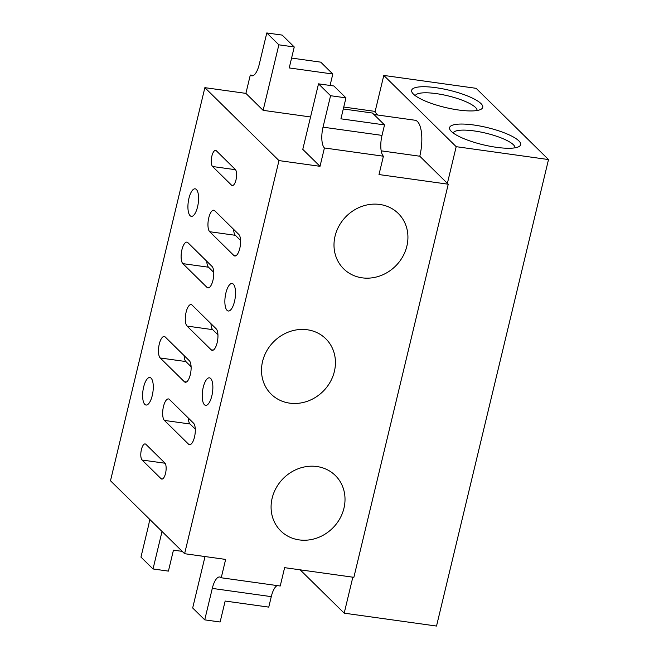 <?xml version="1.0" encoding="UTF-8"?>
<svg xmlns="http://www.w3.org/2000/svg" width="659" height="659" viewBox="0 0 659 659"><rect width="100%" height="100%" fill="white"/><g stroke="black" fill="none" stroke-linecap="round" stroke-linejoin="round"><path stroke-width="0.99" d="M343.759 107.038L374.123 111.272L377.969 115.061M310.554 116.964L263.13 110.341L278.864 44.82L294.252 46.97L289.219 67.935L332.811 74.022L320.744 62.152L291.583 58.074M343.298 108.966L372.459 113.035L384.526 124.913L382.006 135.392A16.664 6.03 -82.1 0 0 383.406 156.208L378.999 174.553L448.244 184.215L353.867 577.325L284.622 567.663L280.223 586.008L221.235 577.77L225.642 559.425L184.611 553.7L110.49 480.757L204.867 87.655L245.898 93.38L263.13 110.341M204.867 87.655L278.979 160.59L320.019 166.315L324.417 147.97L383.406 156.208M384.526 124.913L340.925 118.826L345.959 97.861L333.899 85.983L318.511 83.841L302.778 149.354L320.019 166.315M381.19 150.837L419.799 156.224L448.244 184.215M419.799 156.224A27.777 10.05 -82.1 0 0 415.022 120.235L373.95 114.501M447.379 183.367L456.193 146.677L548.51 159.56L436.522 626.05L344.196 613.167L352.837 577.177M374.987 112.121L383.793 75.431L456.193 146.677M383.793 75.431L476.119 88.322L548.51 159.56M300.158 569.829L344.196 613.167M458.532 109.995A36.55 8.839 -166.5 0 1 412.262 92.721A36.55 8.839 -166.5 0 1 435.854 87.68A36.55 8.839 -166.5 0 1 472.182 98.002A36.55 8.839 -166.5 0 1 481.095 109.246A36.55 8.839 -166.5 0 1 458.532 109.995M496.458 147.319A36.55 8.839 -166.5 0 1 450.188 130.037A36.55 8.839 -166.5 0 1 473.772 124.996A36.55 8.839 -166.5 0 1 510.107 135.326A36.55 8.839 -166.5 0 1 519.012 146.562A36.55 8.839 -166.5 0 1 496.458 147.319M299.235 539.902A38.889 35.009 -45.5 0 1 280.775 530.932A38.889 35.009 -45.5 0 1 276.245 487.767A38.889 35.009 -45.5 0 1 316.855 466.523A38.889 35.009 -45.5 0 1 335.324 475.493A38.889 35.009 -45.5 0 1 339.846 518.666A38.889 35.009 -45.5 0 1 299.235 539.902M289.663 403.143A38.889 35.009 -45.5 0 1 271.195 394.173A38.889 35.009 -45.5 0 1 266.673 351A38.889 35.009 -45.5 0 1 307.283 329.764A38.889 35.009 -45.5 0 1 325.752 338.734A38.889 35.009 -45.5 0 1 330.274 381.899A38.889 35.009 -45.5 0 1 289.663 403.143M362.153 277.834A38.889 35.009 -45.5 0 1 343.693 268.864A38.889 35.009 -45.5 0 1 339.163 225.691A38.889 35.009 -45.5 0 1 379.773 204.455A38.889 35.009 -45.5 0 1 398.242 213.425A38.889 35.009 -45.5 0 1 402.764 256.59A38.889 35.009 -45.5 0 1 362.153 277.834M184.611 553.7L278.979 160.59M161.06 478.689A8.336 3.015 -82.1 0 0 161.793 479.085A8.336 3.015 -82.1 0 0 165.755 472.322A8.336 3.015 -82.1 0 0 164.832 462.964L145.878 444.306A8.336 3.015 -82.1 0 0 145.137 443.919A8.336 3.015 -82.1 0 0 141.174 450.674A8.336 3.015 -82.1 0 0 142.097 460.031L161.06 478.689L162.608 478.904M188.532 444.166A11.112 4.02 -82.1 0 0 189.512 444.685A11.112 4.02 -82.1 0 0 194.792 435.673A11.112 4.02 -82.1 0 0 193.565 423.202L169.429 399.453A11.112 4.02 -82.1 0 0 168.449 398.926A11.112 4.02 -82.1 0 0 163.168 407.946A11.112 4.02 -82.1 0 0 164.396 420.417L188.532 444.166L190.599 444.454M184.339 381.726A11.112 4.02 -82.1 0 0 185.319 382.245A11.112 4.02 -82.1 0 0 190.608 373.233A11.112 4.02 -82.1 0 0 189.372 360.761L165.244 337.013A11.112 4.02 -82.1 0 0 164.264 336.494A11.112 4.02 -82.1 0 0 158.976 345.505A11.112 4.02 -82.1 0 0 160.211 357.977L184.339 381.726L186.406 382.014M211.177 349.814A11.112 4.02 -82.1 0 0 212.157 350.341A11.112 4.02 -82.1 0 0 217.445 341.329A11.112 4.02 -82.1 0 0 216.21 328.849L192.082 305.101A11.112 4.02 -82.1 0 0 191.102 304.582A11.112 4.02 -82.1 0 0 185.813 313.593A11.112 4.02 -82.1 0 0 187.049 326.073L211.177 349.814L213.244 350.102M206.992 287.382A11.112 4.02 -82.1 0 0 207.972 287.901A11.112 4.02 -82.1 0 0 213.252 278.889A11.112 4.02 -82.1 0 0 212.025 266.409L187.889 242.669A11.112 4.02 -82.1 0 0 186.909 242.141A11.112 4.02 -82.1 0 0 181.629 251.153A11.112 4.02 -82.1 0 0 182.856 263.633L206.992 287.382L209.06 287.67M233.83 255.47A11.112 4.02 -82.1 0 0 234.81 255.997A11.112 4.02 -82.1 0 0 240.09 246.977A11.112 4.02 -82.1 0 0 238.863 234.505L214.727 210.756A11.112 4.02 -82.1 0 0 213.747 210.237A11.112 4.02 -82.1 0 0 208.466 219.249A11.112 4.02 -82.1 0 0 209.694 231.721L233.83 255.47L235.897 255.758M231.531 185.171A8.336 3.015 -82.1 0 0 232.265 185.558A8.336 3.015 -82.1 0 0 236.227 178.803A8.336 3.015 -82.1 0 0 235.304 169.445L216.341 150.787A8.336 3.015 -82.1 0 0 215.608 150.392A8.336 3.015 -82.1 0 0 211.646 157.155A8.336 3.015 -82.1 0 0 212.569 166.513L231.531 185.171L233.08 185.385M144.807 404.379A13.888 5.025 -82.1 0 0 146.034 405.03A13.888 5.025 -82.1 0 0 152.633 393.761A13.888 5.025 -82.1 0 0 151.1 378.167A13.888 5.025 -82.1 0 0 149.873 377.516A13.888 5.025 -82.1 0 0 143.267 388.785A13.888 5.025 -82.1 0 0 144.807 404.379M190.105 215.682A13.888 5.025 -82.1 0 0 191.332 216.341A13.888 5.025 -82.1 0 0 197.939 205.073A13.888 5.025 -82.1 0 0 196.398 189.479A13.888 5.025 -82.1 0 0 195.171 188.828A13.888 5.025 -82.1 0 0 188.565 200.097A13.888 5.025 -82.1 0 0 190.105 215.682M204.397 404.7A13.888 5.025 -82.1 0 0 205.624 405.351A13.888 5.025 -82.1 0 0 212.223 394.082A13.888 5.025 -82.1 0 0 210.691 378.497A13.888 5.025 -82.1 0 0 209.463 377.838A13.888 5.025 -82.1 0 0 202.857 389.107A13.888 5.025 -82.1 0 0 204.397 404.7M227.05 310.356A13.888 5.025 -82.1 0 0 228.269 311.007A13.888 5.025 -82.1 0 0 234.876 299.738A13.888 5.025 -82.1 0 0 233.335 284.144A13.888 5.025 -82.1 0 0 232.108 283.494A13.888 5.025 -82.1 0 0 225.51 294.762A13.888 5.025 -82.1 0 0 227.05 310.356M245.898 93.38L250.296 75.035A16.664 6.03 -82.1 0 0 251.771 75.818A16.664 6.03 -82.1 0 0 259.242 64.401L266.796 32.95L278.864 44.82M253.402 75.464L250.296 75.035M330.068 85.448L332.811 74.022M266.796 32.95L282.184 35.1L294.252 46.97M149.56 519.218A16.664 6.03 -82.1 0 1 148.514 525.643L140.96 557.094L153.028 568.964L162.023 531.484M153.028 568.964L168.416 571.114L173.449 550.15L182.246 551.377M205.023 556.55L192.675 607.985L204.735 619.855L212.289 588.405A16.664 6.03 -82.1 0 1 219.76 576.987A16.664 6.03 -82.1 0 1 221.235 577.77M204.735 619.855L220.122 622.005L225.156 601.041L268.757 607.12L271.277 596.642L212.289 588.405M277.118 585.571A16.664 6.03 -82.1 0 0 271.277 596.642M233.616 229.34A11.112 4.02 -82.1 0 0 235.345 235.304L240.593 240.469M206.778 261.244A11.112 4.02 -82.1 0 0 208.508 267.208L213.755 272.373M210.962 323.684A11.112 4.02 -82.1 0 0 212.692 329.648L217.94 334.813M184.125 355.596A11.112 4.02 -82.1 0 0 185.854 361.552L191.102 366.717M188.317 418.037A11.112 4.02 -82.1 0 0 190.039 423.992L195.286 429.157M382.006 135.392L323.025 127.162A16.664 6.03 -82.1 0 0 324.417 147.97M323.025 127.162L330.571 95.712L318.511 83.841M345.959 97.861L330.571 95.712M453.203 132.986A31.789 7.694 -166.5 0 1 474.175 130.935A31.789 7.694 -166.5 0 1 514.992 147.822M415.277 95.67A31.789 7.694 -166.5 0 1 436.25 93.619A31.789 7.694 -166.5 0 1 477.067 110.506M235.535 169.717L212.569 166.513M235.345 235.304L209.694 231.721M208.508 267.208L182.856 263.633M212.692 329.648L187.049 326.073M185.854 361.552L160.211 357.977M190.039 423.992L164.396 420.417M165.071 463.236L142.097 460.031"/></g></svg>
